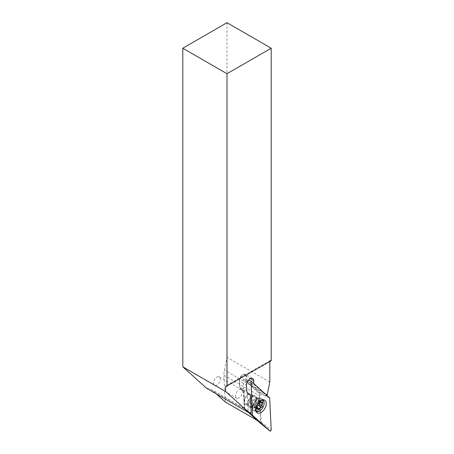 <?xml version="1.0" encoding="UTF-8"?>
<svg xmlns="http://www.w3.org/2000/svg" width="454" height="454" viewBox="0 0 454 454"><rect width="100%" height="100%" fill="white"/><g stroke="black" fill="none" stroke-linecap="round" stroke-linejoin="round"><path stroke-width="0.34" stroke-dasharray="2.27 1.7" d="M262.469 399.69A7.321 4.228 -60 0 1 260.42 407.993A7.321 4.228 -60 0 1 253.956 410.927A7.321 4.228 -60 0 1 252.867 409.701A7.321 4.228 -60 0 1 252.764 409.48A7.321 4.228 -60 0 1 254.047 402.312A7.321 4.228 -60 0 1 259.671 397.908A7.321 4.228 -60 0 1 261.277 398.243A7.321 4.228 -60 0 1 262.469 399.69M260.148 423.009L261.152 421.999L259.841 393.885L243.333 379.016L248.332 380.293M243.333 379.016L244.734 409.128L249.638 413.026M244.734 409.128L248.338 412.374M259.841 393.885L269.682 397.886M248.667 405.161A5.471 3.155 -60 0 1 250.194 398.958A5.471 3.155 -60 0 1 255.023 396.773A5.471 3.155 -60 0 1 255.908 397.852A5.471 3.155 -60 0 1 254.376 404.054A5.471 3.155 -60 0 1 249.552 406.245A5.471 3.155 -60 0 1 248.667 405.161M258.718 399.475A5.471 3.155 -60 0 1 257.191 405.677A5.471 3.155 -60 0 1 252.362 407.862A5.471 3.155 -60 0 1 251.55 406.949A5.471 3.155 -60 0 1 251.476 406.784A5.471 3.155 -60 0 1 252.435 401.432A5.471 3.155 -60 0 1 256.635 398.147A5.471 3.155 -60 0 1 257.832 398.391A5.471 3.155 -60 0 1 258.718 399.475M206.678 388.323A19.528 11.276 -60 0 1 210.849 389.214A19.528 11.276 -60 0 1 211.967 390.031L216.138 393.783M225.195 401.938L223.953 375.265A19.528 11.276 -60 0 1 224.401 370.044L227 357.349L227 22.7M216.881 377.081A4.88 2.82 -60 0 1 219.322 376.837A4.88 2.82 -60 0 1 220.071 380.747A4.88 2.82 -60 0 1 216.881 385.049A4.88 2.82 -60 0 1 214.441 385.293A4.88 2.82 -60 0 1 213.692 381.383A4.88 2.82 -60 0 1 216.881 377.081M257.395 420.529L260.602 422.379L247.373 410.473A19.528 11.276 120 0 0 246.255 409.656A19.528 11.276 120 0 0 244.513 408.958L243.662 390.792L240.455 387.886A4.489 2.593 -60 0 1 239.786 386.212L239.525 380.628A4.489 2.593 -60 0 1 242.209 375.259A4.489 2.593 -60 0 1 245.773 375.901A4.489 2.593 -60 0 1 245.869 376.582L246.079 381.042L246.902 380.872L259.909 392.642L263.638 394.798L250.631 383.023L253.86 384.345L253.826 383.607M246.079 381.042L259.421 393.113A19.528 11.276 120 0 0 259.359 395.706L260.602 422.379M256.981 398.794A6.64 3.836 120 0 0 252.288 396.087L252.288 396.087A6.64 3.836 120 0 0 247.589 404.219A6.64 3.836 120 0 0 252.288 406.926A6.64 3.836 120 0 0 256.981 398.794M251.187 413.095L248.224 411.256L247.402 393.595L243.673 391.439L240.541 388.607A5.079 2.934 -60 0 1 239.786 386.712A0.585 0.358 177.3 0 1 239.786 386.212M248.224 411.256L244.496 409.105M267.066 395.53A19.528 11.276 120 0 0 266.958 396.2L253.86 384.345M269.807 361.219L270.913 360.584A1.561 0.902 60 0 0 270.13 360.504A1.561 0.902 60 0 0 269.807 361.219L269.807 361.543M266.958 396.2L263.638 394.798M259.421 393.113L259.909 392.642M247.402 393.595L250.353 395.201M250.631 383.023L246.902 380.872L246.698 376.559A0.585 0.358 -2.7 0 0 245.869 376.582M269.807 382.064L227 357.349M252.288 396.087L251.732 396.404A5.857 3.382 120 0 0 247.589 403.578A5.857 3.382 120 0 0 248.803 406.262A5.857 3.382 120 0 0 251.732 405.972A5.857 3.382 120 0 0 255.874 398.794A5.857 3.382 120 0 0 254.666 396.115A5.857 3.382 120 0 0 251.732 396.404L252.288 396.087M248.145 394.333A5.857 3.382 -60 0 1 251.073 394.044A5.857 3.382 -60 0 1 251.97 398.737A5.857 3.382 -60 0 1 248.145 403.901A5.857 3.382 -60 0 1 245.217 404.191A5.857 3.382 -60 0 1 244.314 399.492A5.857 3.382 -60 0 1 248.145 394.333M246.936 396.081A4.88 2.82 120 0 0 245.705 403.345A4.88 2.82 120 0 0 249.354 402.153A4.88 2.82 120 0 0 250.585 394.889A4.88 2.82 120 0 0 246.936 396.081M254.115 400.224A4.88 2.82 -60 0 1 256.555 398.828A4.88 2.82 -60 0 1 257.77 399.032A4.88 2.82 -60 0 1 256.533 406.296A4.88 2.82 -60 0 1 252.884 407.488A4.88 2.82 -60 0 1 252.101 406.546A4.88 2.82 -60 0 1 254.115 400.224M255.835 400.377A6.64 3.836 120 0 0 253.094 408.969A6.64 3.836 120 0 0 254.161 410.257A6.64 3.836 120 0 0 259.12 408.634A6.64 3.836 120 0 0 260.8 398.754A6.64 3.836 120 0 0 259.155 398.47A6.64 3.836 120 0 0 255.835 400.377M256.204 411.432A6.64 3.836 -60 0 1 256.09 411.369A6.64 3.836 -60 0 1 257.77 401.489A6.64 3.836 -60 0 1 262.73 399.872A6.64 3.836 -60 0 1 262.838 399.934M264.103 403.073A6.64 3.836 -60 0 1 261.056 409.752A6.64 3.836 -60 0 1 259.552 410.961M255.999 410.717A6.248 3.609 -60 0 1 258.139 401.892A6.248 3.609 -60 0 1 262.123 400.116M257.361 404.537A0.846 0.488 120 0 0 257.066 405.099M256.839 407.942L253.871 406.228L254.172 403.975L254.91 402.522L256.618 400.797C257.356 400.099 257.736 399.951 257.753 400.36L258.156 401.013L259.989 401.092L258.865 402.8L258.899 403.674M257.322 405.995L256.822 407.334C256.618 408.339 256.238 408.486 255.687 407.771L254.842 406.863L253.865 407.278L253.871 406.228M258.825 409.809L255.806 407.998L258.655 409.485M256.589 408.577L253.865 407.278A9.25 6.872 -21.7 0 1 256.05 403.68M260.551 401.75L257.736 400.127L260.182 401.762M238.974 397.806A4.88 2.82 -60 0 1 236.534 398.05A4.88 2.82 -60 0 1 235.785 394.134A4.88 2.82 -60 0 1 238.974 389.833A4.88 2.82 -60 0 1 241.414 389.594A4.88 2.82 -60 0 1 242.164 393.505A4.88 2.82 -60 0 1 238.974 397.806M261.152 421.999L271.191 430.222M223.953 375.265L259.359 395.706M244.513 408.958L243.662 390.792M247.373 410.473L211.967 390.031M267.207 394.759L224.401 370.044M239.525 380.628A0.585 0.358 -2.7 0 0 239.53 381.133A5.079 2.934 -60 0 1 243.111 374.698A5.079 2.934 -60 0 1 245.654 374.448A5.079 2.934 -60 0 1 246.698 376.559L250.29 378.63M246.777 390.746L239.786 386.712L239.53 381.133L246.516 385.162M240.455 387.886A0.585 0.477 -47.9 0 0 240.541 388.607L247.526 392.642M262.134 402.602L259.166 400.888M257.9 400.927L259.569 401.904M257.106 407.499L256.822 407.334M257.14 405.689L254.172 403.975M257.878 404.236L254.91 402.522M259.586 402.511L256.618 400.797M257.407 412.919L253.956 410.927M252.362 407.862L249.552 406.245M257.832 398.391L255.023 396.773M256.635 398.147L259.671 397.908M251.55 406.949L252.867 409.701M264.733 400.235L261.277 398.243M244.331 409.043L243.497 391.132M210.849 389.214L246.255 409.656M243.616 391.399L240.472 388.562L239.616 386.479L239.354 380.895C239.025 380.849 239.911 376.593 242.266 375.038C243.616 374.107 244.746 373.909 245.654 374.448L252.64 378.483M270.13 360.504L225.944 386.019M247.589 403.578L247.589 404.219M251.073 394.044L254.666 396.115M245.217 404.191L248.803 406.262M257.77 399.032L250.585 394.889M252.884 407.488L245.705 403.345M252.101 406.546L253.094 408.969M256.555 398.828L259.155 398.47M262.73 399.872L260.8 398.754M256.09 411.369L254.161 410.257M259.784 400.888L262.616 402.522M255.086 406.943L256.833 407.947M253.934 407.403L256.76 409.037M214.441 385.293L236.534 398.05M219.322 376.837L241.414 389.594"/><path stroke-width="0.68" d="M256.221 411.472A7.321 4.228 120 0 0 257.407 412.919A7.321 4.228 120 0 0 263.87 409.99A7.321 4.228 120 0 0 265.919 401.682A7.321 4.228 120 0 0 264.733 400.235A7.321 4.228 120 0 0 258.269 403.163A7.321 4.228 120 0 0 256.221 411.472M252.458 415.268L251.011 381.076L269.682 397.886L271.191 430.222L269.682 397.886L251.011 381.076L252.458 415.268L270.187 431.232L249.638 413.026M260.148 423.009L270.198 431.243L271.186 430.222L270.187 431.232L260.148 423.009L248.338 412.374M248.332 380.293L251.011 381.076M250.455 380.832L250.869 381.229M216.138 393.783L225.195 401.938L257.395 420.529M182.809 366.826L206.678 388.323L249.484 413.038L225.621 391.541L225.621 386.734A1.561 0.902 -120 0 1 225.944 386.019A1.561 0.902 -120 0 1 226.722 386.099L271.191 360.743L271.191 48.215L227 22.7L182.809 48.215L182.809 366.826L225.621 391.541M253.826 383.607L253.684 380.588A5.079 2.934 120 0 0 252.64 378.483A5.079 2.934 120 0 0 250.103 378.732A5.079 2.934 120 0 0 246.516 385.162L246.777 390.746A5.079 2.934 120 0 0 247.526 392.642L250.353 395.201L251.187 413.095A19.528 11.276 120 0 0 249.484 413.038M269.807 361.543L269.807 382.064L267.207 394.759A19.528 11.276 120 0 0 267.066 395.53M182.809 48.215L227 73.724L227 386.258M271.191 48.215L227 73.724M262.838 399.934A6.64 3.836 -60 0 1 264.109 402.908A6.64 3.836 -60 0 1 264.103 403.073M259.552 410.961A6.64 3.836 -60 0 1 259.41 411.04A6.64 3.836 -60 0 1 256.204 411.432M262.123 400.116A6.248 3.609 -60 0 1 264.109 403.226A6.248 3.609 -60 0 1 261.237 409.667A6.248 3.609 -60 0 1 259.688 410.881A6.248 3.609 -60 0 1 255.999 410.717M257.066 405.099A0.846 0.488 120 0 0 257.14 405.689A1.816 1.05 -60 0 1 256.839 407.942A0.846 0.488 120 0 0 256.76 409.037A0.846 0.488 120 0 0 257.242 408.958A1.816 1.05 -60 0 1 258.281 408.787A1.816 1.05 -60 0 1 258.655 409.485A0.846 0.488 120 0 0 258.825 409.809A0.846 0.488 120 0 0 259.455 409.604A0.846 0.488 120 0 0 259.79 409.048A1.816 1.05 -60 0 1 260.511 407.851A1.816 1.05 -60 0 1 261.504 407.323A0.846 0.488 120 0 0 261.958 407.079A0.846 0.488 120 0 0 262.236 405.87A1.816 1.05 -60 0 1 262.537 403.617A0.846 0.488 120 0 0 262.616 402.522A0.846 0.488 120 0 0 262.134 402.602A1.816 1.05 -60 0 1 261.095 402.772A1.816 1.05 -60 0 1 260.721 402.074A0.846 0.488 120 0 0 260.551 401.75A0.846 0.488 120 0 0 259.921 401.955A0.846 0.488 120 0 0 259.586 402.511A1.816 1.05 -60 0 1 258.865 403.708A1.816 1.05 -60 0 1 257.878 404.236A0.846 0.488 120 0 0 257.418 404.48A0.846 0.488 120 0 0 257.361 404.537M258.899 403.674L259.268 404.156C259.733 404.957 259.489 405.445 258.536 405.609L257.322 405.995M226.722 386.099L225.621 386.734M253.684 380.588L250.29 378.63M260.182 401.762L260.721 402.074M262.537 403.617L261.095 402.772M262.236 405.87L259.268 404.156M261.504 407.323L258.536 405.609M259.79 409.048L257.106 407.499M257.242 408.958L256.589 408.577M264.109 403.226L264.109 402.908M256.833 407.947L258.281 408.787"/></g></svg>
